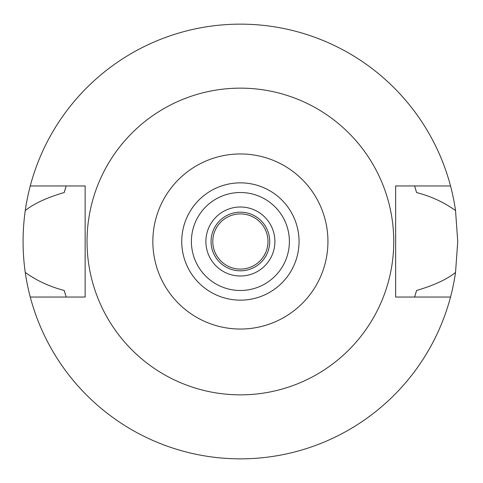 <?xml version="1.0" encoding="UTF-8"?>
<svg xmlns="http://www.w3.org/2000/svg" width="483" height="483" viewBox="0 0 483 483"><rect width="100%" height="100%" fill="white"/><g stroke="black" fill="none" stroke-linecap="round" stroke-linejoin="round"><path stroke-width="0.72" d="M240.395 329.044A87.544 87.544 0 0 1 152.845 241.5A87.544 87.544 0 0 1 240.395 153.956A87.544 87.544 0 0 1 327.939 241.5A87.544 87.544 0 0 1 240.395 329.044M240.395 300.148A58.648 58.648 0 0 0 299.043 241.5A58.648 58.648 0 0 0 240.395 182.852A58.648 58.648 0 0 0 181.741 241.5A58.648 58.648 0 0 0 240.395 300.148M240.395 394.853A153.352 153.352 0 0 1 87.043 241.5A153.352 153.352 0 0 1 240.395 88.148A153.352 153.352 0 0 1 393.748 241.5A153.352 153.352 0 0 1 240.395 394.853M450.524 185.955L395.643 185.955L395.643 297.045L450.524 297.045A217.35 217.35 0 0 1 30.26 297.045L85.141 297.045L85.141 185.955L30.26 185.955A217.35 217.35 0 0 1 455.529 210.552C444.155 202.365 431.168 196.358 416.563 192.524L414.601 185.955A182.852 182.852 0 0 1 414.867 186.788M65.374 188.569A182.852 182.852 0 0 0 64.221 192.524C46.875 197.613 33.888 203.627 25.255 210.552C22.351 231.309 22.351 251.939 25.255 272.448C36.63 280.635 49.616 286.642 64.221 290.476L66.183 297.045A182.852 182.852 0 0 1 65.923 296.212M64.221 290.476A182.852 182.852 0 0 0 65.374 294.437M415.416 294.431A182.852 182.852 0 0 0 416.563 290.476L414.601 297.045A182.852 182.852 0 0 0 414.867 296.212M416.563 192.524A182.852 182.852 0 0 0 415.416 188.569M64.221 192.524L66.183 185.955A182.852 182.852 0 0 0 65.917 186.788M30.26 297.045A217.35 217.35 0 0 1 25.255 272.448M416.563 290.476C433.909 285.387 446.902 279.373 455.529 272.448A217.35 217.35 0 0 1 450.524 297.045M455.529 272.448L457.745 241.5L455.529 210.552M25.255 210.552A217.35 217.35 0 0 1 30.26 185.955M240.395 213.903A27.597 27.597 0 0 0 212.792 241.5A27.597 27.597 0 0 0 240.395 269.097A27.597 27.597 0 0 0 267.993 241.5A27.597 27.597 0 0 0 240.395 213.903M240.395 212.176A29.324 29.324 0 0 0 211.065 241.5A29.324 29.324 0 0 0 240.395 270.824A29.324 29.324 0 0 0 269.719 241.5A29.324 29.324 0 0 0 240.395 212.176M240.395 207.002A34.498 34.498 0 0 0 205.891 241.5A34.498 34.498 0 0 0 240.395 275.998A34.498 34.498 0 0 0 274.893 241.5A34.498 34.498 0 0 0 240.395 207.002M240.395 290.488A48.988 48.988 0 0 0 289.383 241.5A48.988 48.988 0 0 0 240.395 192.512A48.988 48.988 0 0 0 191.401 241.5A48.988 48.988 0 0 0 240.395 290.488"/></g></svg>
